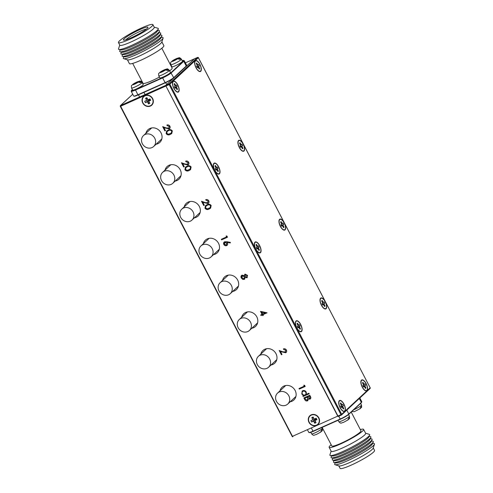 <?xml version="1.0" encoding="UTF-8"?>
<svg xmlns="http://www.w3.org/2000/svg" width="493" height="493" viewBox="0 0 493 493"><rect width="100%" height="100%" fill="white"/><g stroke="black" fill="none" stroke-linecap="round" stroke-linejoin="round"><path stroke-width="0.74" d="M151.986 147.586A7.469 6.705 -132.9 0 0 153.65 146.495A7.469 6.705 -132.9 0 0 154.186 137.313A7.469 6.705 -132.9 0 0 145.145 134.447A7.469 6.705 -132.9 0 0 143.488 135.538A7.469 6.705 -132.9 0 0 142.952 144.72A7.469 6.705 -132.9 0 0 151.986 147.586M171.145 184.382A7.469 6.705 -132.9 0 0 172.803 183.285A7.469 6.705 -132.9 0 0 173.339 174.109A7.469 6.705 -132.9 0 0 164.305 171.244A7.469 6.705 -132.9 0 0 162.641 172.334A7.469 6.705 -132.9 0 0 162.111 181.516A7.469 6.705 -132.9 0 0 171.145 184.382M177.745 84.839A5.978 2.514 65.9 0 0 173.382 81.166A5.978 2.514 65.9 0 0 173.893 88.413A5.978 2.514 65.9 0 0 178.25 92.08A5.978 2.514 65.9 0 0 177.745 84.839M173.481 81.45A5.978 2.514 65.9 0 0 173.043 81.407M218.609 166.77A5.978 2.514 65.9 0 0 214.245 163.103A5.978 2.514 65.9 0 0 214.757 170.344A5.978 2.514 65.9 0 0 219.12 174.017A5.978 2.514 65.9 0 0 218.609 166.77M214.344 163.386A5.978 2.514 65.9 0 0 213.907 163.337M259.657 245.619A5.978 2.514 65.9 0 0 255.294 241.946A5.978 2.514 65.9 0 0 255.799 249.193A5.978 2.514 65.9 0 0 260.162 252.86A5.978 2.514 65.9 0 0 259.657 245.619M255.386 242.229A5.978 2.514 65.9 0 0 254.955 242.186M300.699 324.462A5.978 2.514 65.9 0 0 296.336 320.795A5.978 2.514 65.9 0 0 296.848 328.036A5.978 2.514 65.9 0 0 301.205 331.703A5.978 2.514 65.9 0 0 300.699 324.462M295.745 321.387L296.459 321.066A5.676 2.391 65.9 0 0 296.17 321.257A5.676 2.391 65.9 0 0 296.761 327.586A5.676 2.391 65.9 0 0 301.087 331.432A5.676 2.391 65.9 0 0 301.371 331.241A5.676 2.391 65.9 0 0 300.785 324.912A5.676 2.391 65.9 0 0 296.459 321.066A5.978 2.514 65.9 0 0 295.997 321.029M343.972 404.161A5.978 2.514 65.9 0 0 339.609 400.489A5.978 2.514 65.9 0 0 340.121 407.736A5.978 2.514 65.9 0 0 344.484 411.402A5.978 2.514 65.9 0 0 343.972 404.161M339.708 400.778A5.978 2.514 65.9 0 0 339.27 400.729M199.905 64.275A5.978 2.514 65.9 0 0 195.548 60.608A5.978 2.514 65.9 0 0 196.054 67.849A5.978 2.514 65.9 0 0 200.417 71.522A5.978 2.514 65.9 0 0 199.905 64.275M195.641 60.892A5.978 2.514 65.9 0 0 195.203 60.842M243.185 143.974A5.978 2.514 65.9 0 0 238.822 140.308A5.978 2.514 65.9 0 0 239.327 147.549A5.978 2.514 65.9 0 0 243.69 151.222A5.978 2.514 65.9 0 0 243.185 143.974M238.914 140.591A5.978 2.514 65.9 0 0 238.483 140.542M284.227 222.818A5.978 2.514 65.9 0 0 279.864 219.151A5.978 2.514 65.9 0 0 280.375 226.398A5.978 2.514 65.9 0 0 284.738 230.065A5.978 2.514 65.9 0 0 284.227 222.818M279.962 219.434A5.978 2.514 65.9 0 0 279.525 219.391M325.269 301.667A5.978 2.514 65.9 0 0 320.912 297.994A5.978 2.514 65.9 0 0 321.418 305.241A5.978 2.514 65.9 0 0 325.781 308.908A5.978 2.514 65.9 0 0 325.269 301.667M321.005 298.277A5.978 2.514 65.9 0 0 320.567 298.234M366.139 383.597A5.978 2.514 65.9 0 0 361.776 379.93A5.978 2.514 65.9 0 0 362.281 387.178A5.978 2.514 65.9 0 0 366.644 390.844A5.978 2.514 65.9 0 0 366.139 383.597M361.868 380.214A5.978 2.514 65.9 0 0 361.437 380.165M198.322 57.669L169.832 84.186L341.674 414.286L370.194 387.825L198.359 57.724A0.598 0.536 47.1 0 0 197.588 57.422L194.371 58.858L165.845 85.32L165.925 86.022L338.204 416.486L337.767 416.123L340.983 414.687L169.142 84.586L165.925 86.022L165.845 85.32L169.062 83.884L197.588 57.422L194.433 58.827M338.235 416.468L341.384 415.063M366.244 390.937A5.978 2.514 65.9 0 0 366.496 390.579M325.374 309.006A5.978 2.514 65.9 0 0 325.633 308.649M284.332 230.157A5.978 2.514 65.9 0 0 284.59 229.806M243.289 151.314A5.978 2.514 65.9 0 0 243.542 150.957M200.01 71.614A5.978 2.514 65.9 0 0 200.269 71.257M344.077 411.501A5.978 2.514 65.9 0 0 344.336 411.144M300.804 331.801A5.978 2.514 65.9 0 0 301.063 331.444M259.762 252.952A5.978 2.514 65.9 0 0 260.014 252.601A5.676 2.391 65.9 0 0 260.329 252.398A5.676 2.391 65.9 0 0 259.737 246.062A5.676 2.391 65.9 0 0 255.417 242.217A5.676 2.391 65.9 0 0 255.127 242.408A5.676 2.391 65.9 0 0 255.719 248.743A5.676 2.391 65.9 0 0 260.039 252.589L259.324 252.909M218.713 174.109A5.978 2.514 65.9 0 0 218.972 173.752A5.676 2.391 65.9 0 0 219.28 173.554A5.676 2.391 65.9 0 0 218.695 167.219A5.676 2.391 65.9 0 0 214.369 163.374A5.676 2.391 65.9 0 0 214.085 163.565A5.676 2.391 65.9 0 0 214.671 169.9A5.676 2.391 65.9 0 0 218.997 173.739L218.282 174.06M177.85 92.173A5.978 2.514 65.9 0 0 178.109 91.821M190.298 221.178A7.469 6.705 -132.9 0 0 191.956 220.081A7.469 6.705 -132.9 0 0 192.492 210.905A7.469 6.705 -132.9 0 0 183.458 208.034A7.469 6.705 -132.9 0 0 181.794 209.131A7.469 6.705 -132.9 0 0 181.264 218.307A7.469 6.705 -132.9 0 0 190.298 221.178M209.451 257.968A7.469 6.705 -132.9 0 0 211.109 256.878A7.469 6.705 -132.9 0 0 211.645 247.696A7.469 6.705 -132.9 0 0 202.611 244.83A7.469 6.705 -132.9 0 0 200.953 245.927A7.469 6.705 -132.9 0 0 200.417 255.103A7.469 6.705 -132.9 0 0 209.451 257.968M228.604 294.765A7.469 6.705 -132.9 0 0 230.262 293.668A7.469 6.705 -132.9 0 0 230.798 284.492A7.469 6.705 -132.9 0 0 221.764 281.626A7.469 6.705 -132.9 0 0 220.106 282.717A7.469 6.705 -132.9 0 0 219.57 291.899A7.469 6.705 -132.9 0 0 228.604 294.765M247.757 331.561A7.469 6.705 -132.9 0 0 249.421 330.464A7.469 6.705 -132.9 0 0 249.951 321.288A7.469 6.705 -132.9 0 0 240.917 318.416A7.469 6.705 -132.9 0 0 239.259 319.513A7.469 6.705 -132.9 0 0 238.723 328.689A7.469 6.705 -132.9 0 0 247.757 331.561M266.91 368.357A7.469 6.705 -132.9 0 0 268.574 367.26A7.469 6.705 -132.9 0 0 269.104 358.078A7.469 6.705 -132.9 0 0 260.07 355.213A7.469 6.705 -132.9 0 0 258.412 356.31A7.469 6.705 -132.9 0 0 257.876 365.486A7.469 6.705 -132.9 0 0 266.91 368.357M286.069 405.147A7.469 6.705 -132.9 0 0 287.727 404.057A7.469 6.705 -132.9 0 0 288.263 394.875A7.469 6.705 -132.9 0 0 279.229 392.009A7.469 6.705 -132.9 0 0 277.565 393.1A7.469 6.705 -132.9 0 0 277.029 402.282A7.469 6.705 -132.9 0 0 286.069 405.147M144.954 95.543A5.978 5.368 -132.9 0 0 143.629 96.418A5.978 5.368 -132.9 0 0 143.204 103.764A5.978 5.368 -132.9 0 0 150.427 106.057A5.978 5.368 -132.9 0 0 151.758 105.182A5.978 5.368 -132.9 0 0 152.183 97.836A5.978 5.368 -132.9 0 0 144.954 95.543M143.777 96.289A5.978 5.368 -132.9 0 0 142.329 99.962M148.128 106.217A5.978 5.368 -132.9 0 0 150.716 105.785A5.978 5.368 -132.9 0 0 151.899 105.046M311.188 414.866A5.978 5.368 -132.9 0 0 309.857 415.741A5.978 5.368 -132.9 0 0 309.431 423.086A5.978 5.368 -132.9 0 0 316.66 425.379A5.978 5.368 -132.9 0 0 317.985 424.504A5.978 5.368 -132.9 0 0 318.416 417.164A5.978 5.368 -132.9 0 0 311.188 414.866M310.005 415.611A5.978 5.368 -132.9 0 0 308.556 419.284M314.361 425.539A5.978 5.368 -132.9 0 0 316.95 425.114A5.978 5.368 -132.9 0 0 318.127 424.368M290.137 401.82A8.664 7.783 -132.9 0 0 291.911 401.284A8.664 7.783 -132.9 0 0 293.84 400.014A8.664 7.783 -132.9 0 0 294.457 389.365A8.664 7.783 -132.9 0 0 283.98 386.037A8.664 7.783 -132.9 0 0 282.051 387.307A8.664 7.783 -132.9 0 0 279.975 390.869M295.695 397.185A8.664 7.783 47.1 0 1 294.956 397.352M284.794 386.395A8.664 7.783 47.1 0 1 285.016 385.668M270.984 365.023A8.664 7.783 -132.9 0 0 272.758 364.487A8.664 7.783 -132.9 0 0 274.687 363.218A8.664 7.783 -132.9 0 0 275.304 352.569A8.664 7.783 -132.9 0 0 264.827 349.247A8.664 7.783 -132.9 0 0 262.898 350.517A8.664 7.783 -132.9 0 0 260.822 354.073M276.542 360.389A8.664 7.783 47.1 0 1 275.803 360.556M265.641 349.605A8.664 7.783 47.1 0 1 265.863 348.871M251.831 328.233A8.664 7.783 -132.9 0 0 253.605 327.697A8.664 7.783 -132.9 0 0 255.534 326.421A8.664 7.783 -132.9 0 0 256.15 315.779A8.664 7.783 -132.9 0 0 245.668 312.451A8.664 7.783 -132.9 0 0 243.745 313.721A8.664 7.783 -132.9 0 0 241.669 317.276M257.389 323.593A8.664 7.783 47.1 0 1 256.643 323.759M246.488 312.808A8.664 7.783 47.1 0 1 246.703 312.081M156.059 144.258A8.664 7.783 -132.9 0 0 157.834 143.722A8.664 7.783 -132.9 0 0 159.763 142.452A8.664 7.783 -132.9 0 0 160.379 131.804A8.664 7.783 -132.9 0 0 149.903 128.476A8.664 7.783 -132.9 0 0 147.974 129.745A8.664 7.783 -132.9 0 0 145.897 133.307M161.618 139.624A8.664 7.783 47.1 0 1 160.878 139.79M150.716 128.833A8.664 7.783 47.1 0 1 150.938 128.106M175.212 181.054A8.664 7.783 -132.9 0 0 176.987 180.518A8.664 7.783 -132.9 0 0 178.916 179.249A8.664 7.783 -132.9 0 0 179.532 168.6A8.664 7.783 -132.9 0 0 169.056 165.272A8.664 7.783 -132.9 0 0 167.127 166.542A8.664 7.783 -132.9 0 0 165.05 170.097M180.771 176.42A8.664 7.783 47.1 0 1 180.031 176.58M169.869 165.63A8.664 7.783 47.1 0 1 170.091 164.902M194.365 217.844A8.664 7.783 -132.9 0 0 196.146 217.308A8.664 7.783 -132.9 0 0 198.069 216.039A8.664 7.783 -132.9 0 0 198.691 205.396A8.664 7.783 -132.9 0 0 188.209 202.068A8.664 7.783 -132.9 0 0 186.286 203.338A8.664 7.783 -132.9 0 0 184.203 206.894M199.93 213.21A8.664 7.783 47.1 0 1 199.184 213.377M189.022 202.426A8.664 7.783 47.1 0 1 189.244 201.699M232.671 291.437A8.664 7.783 -132.9 0 0 234.452 290.901A8.664 7.783 -132.9 0 0 236.375 289.631A8.664 7.783 -132.9 0 0 236.997 278.983A8.664 7.783 -132.9 0 0 226.515 275.655A8.664 7.783 -132.9 0 0 224.592 276.924A8.664 7.783 -132.9 0 0 222.516 280.486M238.236 286.803A8.664 7.783 47.1 0 1 237.49 286.963M227.328 276.012A8.664 7.783 47.1 0 1 227.55 275.285M213.518 254.641A8.664 7.783 -132.9 0 0 215.299 254.105A8.664 7.783 -132.9 0 0 217.222 252.835A8.664 7.783 -132.9 0 0 217.844 242.186A8.664 7.783 -132.9 0 0 207.362 238.865A8.664 7.783 -132.9 0 0 205.439 240.134A8.664 7.783 -132.9 0 0 203.356 243.69M219.083 250.006A8.664 7.783 47.1 0 1 218.337 250.173M208.175 239.222A8.664 7.783 47.1 0 1 208.397 238.489M166.116 133.615L166.616 131.052L168.119 130.14C169.697 129.209 171.096 129.443 172.31 130.848L171.767 133.511L170.331 134.392C168.735 135.298 167.33 135.039 166.116 133.615L166.665 131.009M184.912 169.721L185.411 167.158L186.915 166.246C188.492 165.315 189.891 165.549 191.105 166.954L190.563 169.617L189.127 170.498C187.531 171.404 186.126 171.145 184.912 169.721L185.46 167.115M204.959 208.231L205.458 205.673L206.961 204.755C208.539 203.825 209.938 204.059 211.152 205.464L210.61 208.132L209.18 209.007C207.578 209.913 206.173 209.654 204.959 208.231L205.507 205.63M226.7 241.699L230.367 242.365L230.268 242.944L227.026 242.353L227.421 242.975C227.92 244.152 227.661 245.033 226.638 245.613C225.467 246.001 224.531 245.619 223.816 244.46C223.311 243.252 223.582 242.359 224.623 241.767L226.7 241.699M227.137 245.286L226.737 245.52C225.566 245.908 224.623 245.526 223.914 244.374L223.816 244.46M224.136 242.081L224.623 241.767M260.514 311.373L267.033 312.815L262.954 314.639L263.33 315.36L262.726 315.625L262.35 314.904L260.988 315.514L260.698 314.953L262.06 314.343L260.514 311.373M303.787 385.206L304.582 385.298L305.185 386.457L299.294 389.088L298.998 388.527L304.292 386.167L303.787 385.206M303.885 397.913L309.783 395.281L310.417 396.508C311.089 397.635 310.947 398.517 309.992 399.145L308.359 398.979L307.478 400.858C306.319 401.197 305.413 400.784 304.766 399.607L303.885 397.913M310.393 398.886L308.359 398.979M307.922 400.569L307.577 400.772C306.412 401.111 305.512 400.692 304.865 399.515L304.766 399.607M165.925 86.022L337.767 416.123L292.472 436.336L120.631 106.235L165.925 86.022M308.889 393.211L309.179 393.771L303.133 396.471L302.844 395.91L303.589 395.577L301.796 394.073L302.166 391.097L302.794 390.69C304.23 390.234 305.389 390.702 306.264 392.101L306.313 394.357L308.889 393.211M285.324 352.212L285.817 350.32L283.697 349.475L283.407 348.915C284.658 348.483 285.669 348.871 286.433 350.079C286.957 351.269 286.698 352.162 285.669 352.754L280.505 351.564L282.021 354.479L281.417 354.75L279.204 350.492L282.902 351.836L285.687 351.959M286.162 352.427L285.669 352.754L280.505 351.564M247.338 277.504L245.224 277.454L244.288 279.365L242.821 279.432L241.311 278.064C240.689 276.783 240.929 275.803 242.026 275.131L244.281 275.649L245.058 274.176L247.523 275.334L246.919 277.793L247.289 277.547M244.707 279.087L242.821 279.432M241.552 275.439L242.026 275.131M244.731 274.391L245.058 274.176M226.102 235.968L226.897 236.061L227.495 237.219L221.603 239.851L221.314 239.29L226.601 236.93L226.102 235.968M207.639 202.974L208.126 201.082L206.012 200.238L205.717 199.677C206.968 199.246 207.978 199.634 208.749 200.842C209.266 202.031 209.014 202.925 207.978 203.517L202.814 202.327L204.33 205.242L203.726 205.507L201.514 201.255L205.217 202.598L207.997 202.722M208.471 203.19L207.978 203.517L202.814 202.327M187.593 164.459L188.079 162.567L185.966 161.729L185.67 161.162C186.921 160.736 187.932 161.119 188.696 162.326C189.22 163.516 188.961 164.409 187.932 165.001L182.767 163.818L184.283 166.726L183.679 166.998L181.467 162.745L185.165 164.083L187.95 164.206M188.425 164.674L187.932 165.001L182.767 163.818M168.797 128.353L169.284 126.461L167.17 125.623L166.874 125.056C168.125 124.63 169.136 125.019 169.9 126.22C170.424 127.416 170.165 128.303 169.136 128.895L163.972 127.712L165.488 130.62L164.884 130.892L162.672 126.639L166.369 127.977L169.154 128.1M169.629 128.568L169.136 128.895L163.972 127.712M194.402 58.833L185.386 62.857L194.371 58.858L165.845 85.32L120.551 105.533A0.598 0.536 -132.9 0 0 120.329 106.278L120.551 105.533L132.746 94.225M310.436 398.837L310.085 399.053M307.971 400.526L307.577 400.772M304.865 399.515L304.002 397.863M307.287 400.205L307.805 398.714L307.071 397.136L304.877 398.116L305.198 399.003L307.188 400.298L307.515 400.07M309.98 398.381L309.69 398.59L309.863 396.877L309.468 396.113L307.577 396.957L309.69 398.59M309.783 398.498L309.961 396.791L309.567 396.027L307.577 396.957M307.805 398.714L306.973 397.229L304.785 398.208M307.188 400.298L307.706 398.8M309.16 393.734L303.133 396.471M303.232 396.378L302.961 395.854M301.796 394.073L303.589 395.577M301.889 393.987L302.215 391.054M305.081 394.862C306.085 394.289 306.338 393.42 305.833 392.255C305.167 391.183 304.28 390.82 303.177 391.165L302.696 391.497M305.524 394.585L304.988 394.948C305.993 394.375 306.239 393.513 305.734 392.348C305.068 391.269 304.187 390.906 303.078 391.251L302.745 391.448M303.177 391.165L303.078 391.251C302.104 391.836 301.852 392.705 302.332 393.858C302.998 394.948 303.885 395.312 304.988 394.948M305.167 386.42L299.294 389.088M299.387 389.002L299.115 388.478M303.941 385.224L304.292 386.167M285.422 352.119L285.817 350.32M285.909 350.233L283.697 349.475M283.795 349.389L283.524 348.871M286.205 352.384L285.761 352.661M282.002 354.442L281.417 354.75M281.509 354.658L279.377 350.56M267.015 312.778L262.954 314.639M263.311 315.323L262.726 315.625M262.824 315.538L262.35 314.904M262.449 314.817L260.988 315.514M261.087 315.421L260.815 314.898M260.674 311.41L262.06 314.343M265.222 312.932L261.789 312.118L262.664 314.072L265.222 312.932L261.691 312.211M247.018 277.701L245.224 277.454M244.756 279.044L244.386 279.272M242.92 279.346L241.311 278.064M241.404 277.972L241.601 275.396M245.157 274.083L244.281 275.649M244.078 278.718L244.528 276.635L242.396 275.612L242.063 275.846M244.312 278.576L243.986 278.804L244.429 276.721L242.112 275.797M246.746 277.134L246.999 275.482L245.187 274.829M246.888 277.048L246.901 275.575L245.231 274.786M245.44 274.65L245.027 276.437L246.648 277.22M242.396 275.612L241.915 277.799L243.986 278.804M230.286 242.839L227.026 242.353M227.187 245.243L226.737 245.52M223.914 244.374L224.186 242.038M226.41 244.972L226.854 243.037L224.993 242.248L224.648 242.488M226.663 244.818L226.318 245.064L226.755 243.129L224.697 242.439M224.993 242.248L224.438 244.22L226.318 245.064M227.476 237.182L221.603 239.851M221.702 239.764L221.425 239.234M226.25 235.987L226.601 236.93M210.659 208.083L209.18 209.007M209.272 208.921C207.676 209.827 206.271 209.568 205.051 208.145M210.16 207.645L210.653 205.667C209.673 204.62 208.57 204.472 207.356 205.23L206.006 206.049M210.56 205.754C209.574 204.706 208.477 204.564 207.257 205.316L205.957 206.092L205.575 207.978L207.282 208.872L210.117 207.689L210.653 205.667M207.738 202.882L208.126 201.082M208.225 200.99L206.012 200.238M206.105 200.152L205.84 199.634M208.521 203.147L208.077 203.424M204.312 205.205L203.726 205.507M203.825 205.421L201.686 201.323M190.606 169.574L189.127 170.498M189.226 170.405C187.63 171.311 186.218 171.053 185.004 169.629M190.113 169.13L190.606 167.152C189.62 166.104 188.523 165.956 187.309 166.714L185.96 167.54M190.508 167.244C189.528 166.196 188.425 166.049 187.211 166.807L185.91 167.583L185.522 169.469L187.235 170.356L190.064 169.173L190.606 167.152M187.685 164.372L188.079 162.567M188.172 162.48L185.966 161.729M186.058 161.636L185.787 161.119M188.468 164.631L188.024 164.909M184.265 166.689L183.679 166.998M183.772 166.905L181.64 162.807M171.81 133.467L170.331 134.392M170.43 134.299C168.834 135.205 167.423 134.946 166.209 133.523M171.317 133.024L171.81 131.046C170.824 129.998 169.728 129.85 168.514 130.608L167.164 131.434M171.712 131.138C170.732 130.09 169.629 129.942 168.415 130.7L167.115 131.477L166.726 133.363L168.44 134.25L171.268 133.067L171.81 131.046M168.889 128.266L169.284 126.461M169.376 126.374L167.17 125.623M167.263 125.53L166.991 125.012M169.672 128.525L169.228 128.809M165.469 130.583L164.884 130.892M164.976 130.799L162.844 126.701M173.216 81.628A5.676 2.391 65.9 0 0 173.807 87.964A5.676 2.391 65.9 0 0 178.133 91.809A5.676 2.391 65.9 0 0 178.417 91.618A5.676 2.391 65.9 0 0 177.831 85.283A5.676 2.391 65.9 0 0 173.505 81.437A5.676 2.391 65.9 0 0 173.216 81.628M177.209 86.361L176.439 87.082L177.535 89.202L177.024 89.671L175.927 87.557L175.151 88.278L174.423 86.885L175.2 86.164L174.097 84.05L174.608 83.576L175.711 85.69L176.488 84.969L177.209 86.361L174.732 87.477M175.711 85.69L175.126 86.028M174.824 87.655L176.439 87.082M175.927 87.557L174.941 87.871M177.535 89.202L176.728 89.097M174.608 83.576L174.195 84.241M218.079 168.298L217.302 169.019L218.405 171.133L217.894 171.607L216.791 169.493L216.014 170.208L215.287 168.816L216.063 168.101L214.966 165.981L215.478 165.506L216.575 167.626L217.351 166.905L218.079 168.298L215.595 169.407M216.575 167.626L215.996 167.959M215.694 169.592L217.302 169.019M216.791 169.493L215.805 169.808M218.405 171.133L217.592 171.034M215.478 165.506L215.065 166.172M238.655 140.77A5.676 2.391 65.9 0 0 239.247 147.099A5.676 2.391 65.9 0 0 243.567 150.944A5.676 2.391 65.9 0 0 243.856 150.753A5.676 2.391 65.9 0 0 243.265 144.424A5.676 2.391 65.9 0 0 238.945 140.579A5.676 2.391 65.9 0 0 238.655 140.77M242.648 145.503L241.872 146.224L242.975 148.338L242.464 148.812L241.36 146.698L240.59 147.413L239.863 146.02L240.639 145.299L239.536 143.186L240.048 142.711L241.151 144.831L241.927 144.11L242.648 145.503L240.171 146.612M241.151 144.831L240.566 145.164M240.264 146.797L241.872 146.224M241.36 146.698L240.374 147.013M242.975 148.338L242.168 148.239M240.048 142.711L239.635 143.377M259.121 247.141L258.344 247.862L259.447 249.982L258.936 250.45L257.833 248.336L257.056 249.057L256.335 247.665L257.112 246.944L256.009 244.83L256.52 244.355L257.623 246.469L258.394 245.748L259.121 247.141L256.643 248.256M257.623 246.469L257.038 246.808M256.736 248.435L258.344 247.862M257.833 248.336L256.847 248.651M259.447 249.982L258.64 249.877M256.52 244.355L256.107 245.021M279.704 219.613A5.676 2.391 65.9 0 0 280.289 225.948A5.676 2.391 65.9 0 0 284.615 229.793A5.676 2.391 65.9 0 0 284.899 229.602A5.676 2.391 65.9 0 0 284.313 223.267A5.676 2.391 65.9 0 0 279.987 219.422A5.676 2.391 65.9 0 0 279.704 219.613M283.697 224.346L282.92 225.067L284.017 227.181L283.506 227.655L282.409 225.541L281.632 226.262L280.905 224.87L281.682 224.149L280.579 222.035L281.09 221.56L282.193 223.674L282.97 222.953L283.697 224.346L281.213 225.455M282.193 223.674L281.608 224.013M281.312 225.64L282.92 225.067M282.409 225.541L281.423 225.856M284.017 227.181L283.21 227.082M281.09 221.56L280.677 222.22M300.163 325.99L299.393 326.711L300.49 328.825L299.978 329.299L298.881 327.179L298.105 327.9L297.378 326.508L298.154 325.787L297.051 323.673L297.562 323.198L298.666 325.318L299.442 324.597L300.163 325.99L297.686 327.099M298.666 325.318L298.08 325.651M297.784 327.284L299.393 326.711M298.881 327.179L297.895 327.5M300.49 328.825L299.682 328.726M297.562 323.198L297.15 323.864M320.746 298.462A5.676 2.391 65.9 0 0 321.331 304.791A5.676 2.391 65.9 0 0 325.657 308.636A5.676 2.391 65.9 0 0 325.947 308.445A5.676 2.391 65.9 0 0 325.355 302.11A5.676 2.391 65.9 0 0 321.029 298.271A5.676 2.391 65.9 0 0 320.746 298.462M324.739 303.195L323.963 303.91L325.066 306.03L324.554 306.504L323.451 304.384L322.675 305.105L321.954 303.713L322.724 302.992L321.627 300.878L322.139 300.403L323.235 302.517L324.012 301.802L324.739 303.195L322.256 304.304M323.235 302.517L322.656 302.856M322.354 304.489L323.963 303.91M323.451 304.384L322.465 304.699M325.066 306.03L324.252 305.931M322.139 300.403L321.726 301.069M195.382 61.07A5.676 2.391 65.9 0 0 195.968 67.399A5.676 2.391 65.9 0 0 200.294 71.245A5.676 2.391 65.9 0 0 200.583 71.054A5.676 2.391 65.9 0 0 199.992 64.725A5.676 2.391 65.9 0 0 195.666 60.879A5.676 2.391 65.9 0 0 195.382 61.07M199.375 65.803L198.599 66.524L199.702 68.638L199.19 69.112L198.087 66.999L197.311 67.714L196.59 66.321L197.36 65.606L196.263 63.486L196.775 63.012L197.872 65.131L198.648 64.41L199.375 65.803L196.892 66.912M197.872 65.131L197.292 65.464M196.99 67.097L198.599 66.524M198.087 66.999L197.101 67.313M199.702 68.638L198.889 68.539M196.775 63.012L196.362 63.677M339.449 400.957A5.676 2.391 65.9 0 0 340.034 407.286A5.676 2.391 65.9 0 0 344.36 411.131A5.676 2.391 65.9 0 0 344.644 410.94A5.676 2.391 65.9 0 0 344.059 404.611A5.676 2.391 65.9 0 0 339.732 400.766A5.676 2.391 65.9 0 0 339.449 400.957M343.442 405.69L342.666 406.411L343.769 408.524L343.257 408.999L342.154 406.879L341.378 407.6L340.651 406.207L341.427 405.486L340.33 403.373L340.836 402.898L341.939 405.012L342.715 404.297L343.442 405.69L340.959 406.799M341.939 405.012L341.359 405.351M341.057 406.984L342.666 406.411M342.154 406.879L341.168 407.2M343.769 408.524L342.955 408.426M340.836 402.898L340.429 403.564M361.609 380.393A5.676 2.391 65.9 0 0 362.201 386.728A5.676 2.391 65.9 0 0 366.527 390.573A5.676 2.391 65.9 0 0 366.81 390.382A5.676 2.391 65.9 0 0 366.219 384.047A5.676 2.391 65.9 0 0 361.899 380.202A5.676 2.391 65.9 0 0 361.609 380.393M365.603 385.125L364.826 385.846L365.929 387.96L365.418 388.435L364.315 386.321L363.544 387.042L362.817 385.649L363.594 384.928L362.491 382.815L363.002 382.34L364.105 384.454L364.882 383.733L365.603 385.125L363.125 386.235M364.105 384.454L363.52 384.786M363.218 386.42L364.826 385.846M364.315 386.321L363.329 386.635M365.929 387.96L365.122 387.862M363.002 382.34L362.589 382.999M147.549 95.118A5.676 5.096 -132.9 0 0 145.386 95.537A5.676 5.096 -132.9 0 0 144.122 96.369L143.833 96.64A5.676 5.096 -132.9 0 0 143.426 103.616A5.676 5.096 -132.9 0 0 150.291 105.792A5.676 5.096 -132.9 0 0 151.554 104.96A5.676 5.096 -132.9 0 0 151.961 97.984A5.676 5.096 -132.9 0 0 145.096 95.808A5.676 5.096 -132.9 0 0 143.833 96.64M150.704 100.313L148.713 101.207L149.81 103.32L148.504 103.906L147.401 101.792L145.41 102.68L144.683 101.287L146.674 100.393L145.571 98.28L146.883 97.694L147.986 99.808L149.977 98.92L150.704 100.313L149.687 99.623L148.713 101.207M147.912 99.666L146.674 100.393M147.401 101.792L149.028 99.919L148.787 99.45M145.41 102.68L149.687 99.623L149.447 99.161M151.554 104.96L151.844 104.695A5.676 5.096 -132.9 0 0 153.348 101.373M148.504 103.906L148.831 101.429M148.898 100.899L149.028 99.919M145.571 98.28L147.493 98.865M313.776 414.44A5.676 5.096 -132.9 0 0 311.613 414.86A5.676 5.096 -132.9 0 0 310.35 415.691L310.06 415.963A5.676 5.096 -132.9 0 0 309.653 422.939A5.676 5.096 -132.9 0 0 316.524 425.12A5.676 5.096 -132.9 0 0 317.782 424.288A5.676 5.096 -132.9 0 0 318.188 417.312A5.676 5.096 -132.9 0 0 311.323 415.131A5.676 5.096 -132.9 0 0 310.06 415.963M316.931 419.635L314.941 420.529L316.044 422.643L314.731 423.228L313.628 421.114L311.638 422.002L310.91 420.609L312.907 419.722L311.804 417.602L313.117 417.016L314.214 419.136L316.21 418.243L316.931 419.635L315.914 418.951L314.941 420.529M314.14 418.988L312.907 419.722M313.628 421.114L315.261 419.241L315.021 418.779M311.638 422.002L315.914 418.951L315.674 418.483M317.782 424.288L318.071 424.017A5.676 5.096 -132.9 0 0 319.581 420.695M314.731 423.228L315.058 420.757M315.132 420.221L315.261 419.241M311.804 417.602L313.721 418.187M338.802 465.867L340.096 468.35A19.418 2.496 -27.5 0 0 351.059 465.195A19.418 2.496 -27.5 0 0 374.544 450.417L373.25 447.934M335.228 462.742L334.729 463.981A22.407 2.884 -27.5 0 0 335.049 464.72L339.018 465.934A19.418 2.496 -27.5 0 0 349.685 462.563A19.418 2.496 -27.5 0 0 373.183 448.149L374.464 444.199A22.407 2.884 -27.5 0 0 374.045 443.515L372.745 443.213M335.049 464.72A22.407 2.884 -27.5 0 0 347.355 460.832A22.407 2.884 -27.5 0 0 374.464 444.199M334.032 460.444L333.533 461.682A22.407 2.884 -27.5 0 0 333.927 462.44L335.825 462.878A20.916 2.693 -27.5 0 0 347.238 459.236A20.916 2.693 -27.5 0 0 372.517 443.78L373.238 441.974A22.407 2.884 -27.5 0 0 372.844 441.217L371.543 440.915M333.927 462.44A22.407 2.884 -27.5 0 0 346.16 458.533A22.407 2.884 -27.5 0 0 373.238 441.974M332.83 458.145L332.337 459.384A22.407 2.884 -27.5 0 0 332.732 460.142L334.624 460.579A20.916 2.693 -27.5 0 0 346.043 456.937A20.916 2.693 -27.5 0 0 371.315 441.481L372.042 439.676A22.407 2.884 -27.5 0 0 371.648 438.918L370.348 438.61M332.732 460.142A22.407 2.884 -27.5 0 0 344.964 456.235A22.407 2.884 -27.5 0 0 372.042 439.676M331.635 455.84L331.136 457.079A22.407 2.884 -27.5 0 0 331.53 457.837L333.428 458.28A20.916 2.693 -27.5 0 0 344.847 454.632A20.916 2.693 -27.5 0 0 370.12 439.183L370.847 437.371A22.407 2.884 -27.5 0 0 370.453 436.613L369.152 436.311M331.53 457.837A22.407 2.884 -27.5 0 0 343.763 453.93A22.407 2.884 -27.5 0 0 370.847 437.371M331.123 451.12L329.916 454.854A22.407 2.884 -27.5 0 0 330.335 455.538L332.233 455.982A20.916 2.693 -27.5 0 0 343.646 452.334A20.916 2.693 -27.5 0 0 368.924 436.878L369.651 435.072A22.407 2.884 -27.5 0 0 369.331 434.339L365.578 433.187M330.335 455.538A22.407 2.884 -27.5 0 0 342.567 451.631A22.407 2.884 -27.5 0 0 369.651 435.072M331.185 444.766A19.418 2.496 -27.5 0 0 329.145 447.324L331.197 451.268A19.418 2.496 -27.5 0 0 342.16 448.112A19.418 2.496 -27.5 0 0 365.652 433.335L363.6 429.391A19.418 2.496 -27.5 0 0 360.334 429.588M329.145 447.324A19.418 2.496 -27.5 0 0 340.108 444.168A19.418 2.496 -27.5 0 0 363.6 429.391M322.139 427.394L331.801 445.943A16.435 2.114 -27.5 0 0 341.076 443.275A16.435 2.114 -27.5 0 0 360.95 430.771L351.232 412.099M348.582 419.37L349.284 418.705L349.592 417.312A5.799 0.746 -27.5 0 1 349.334 417.589A5.799 0.746 -27.5 0 1 348.915 417.935L347.713 420.091M321.356 431.523L322.052 430.851L322.36 429.465A5.799 0.746 -27.5 0 1 322.102 429.742A5.799 0.746 -27.5 0 1 321.689 430.087L320.487 432.244M360.623 408.198L361.326 407.526L361.634 406.14A5.799 0.746 -27.5 0 1 361.375 406.417A5.799 0.746 -27.5 0 1 360.962 406.762L359.761 408.919M169.37 70.32A5.978 0.77 -27.5 0 1 169.019 70.869A5.978 0.77 -27.5 0 1 163.263 74.344A5.978 0.77 -27.5 0 1 158.764 75.836L159.861 77.937A5.978 0.77 -27.5 0 0 164.354 76.446A5.978 0.77 -27.5 0 0 170.11 72.97A5.978 0.77 -27.5 0 0 170.461 72.422L169.37 70.32C166.825 67.905 167.454 69.143 164.761 69.599L160.083 72.151L166.153 69.396A3.587 0.462 -27.5 0 0 164.126 69.901A3.587 0.462 -27.5 0 0 160.471 71.929M166.153 69.396L168.723 69.864A5.799 0.746 152.5 0 1 168.464 70.142A5.799 0.746 152.5 0 1 168.045 70.493L165.475 70.018L159.794 72.557A3.587 0.462 -27.5 0 0 161.815 72.046A3.587 0.462 -27.5 0 0 165.475 70.018M158.764 75.836C158.524 74.079 158.573 73.241 158.9 73.321L159.794 72.557M168.723 69.864L167.786 70.283M142.138 82.467A5.978 0.77 -27.5 0 1 141.793 83.021A5.978 0.77 -27.5 0 1 136.037 86.497A5.978 0.77 -27.5 0 1 131.539 87.988L132.635 90.09A5.978 0.77 -27.5 0 0 137.128 88.598A5.978 0.77 -27.5 0 0 142.884 85.123A5.978 0.77 -27.5 0 0 143.235 84.574L142.138 82.467C139.599 80.057 140.228 81.296 137.535 81.752L132.857 84.303L138.921 81.548A3.587 0.462 -27.5 0 0 136.9 82.054A3.587 0.462 -27.5 0 0 133.239 84.081M138.921 81.548L141.491 82.017A5.799 0.746 152.5 0 1 141.238 82.294A5.799 0.746 152.5 0 1 140.819 82.645L138.25 82.171L132.568 84.71A3.587 0.462 -27.5 0 0 134.589 84.198A3.587 0.462 -27.5 0 0 138.25 82.171M131.539 87.988C131.298 86.232 131.348 85.388 131.674 85.474L132.568 84.71M141.491 82.017L140.56 82.436M181.412 59.142A5.978 0.77 -27.5 0 1 181.06 59.696A5.978 0.77 -27.5 0 1 175.305 63.166A5.978 0.77 -27.5 0 1 170.812 64.663L171.909 66.765A5.978 0.77 -27.5 0 0 176.402 65.273A5.978 0.77 -27.5 0 0 182.157 61.798A5.978 0.77 -27.5 0 0 182.509 61.249L181.412 59.142C178.873 56.726 179.495 57.971 176.808 58.427L172.131 60.978L178.195 58.217A3.587 0.462 -27.5 0 0 176.174 58.729A3.587 0.462 -27.5 0 0 172.513 60.756M178.195 58.217L180.765 58.692A5.799 0.746 152.5 0 1 180.506 58.969A5.799 0.746 152.5 0 1 180.093 59.32L177.523 58.846L171.841 61.378A3.587 0.462 -27.5 0 0 173.863 60.873A3.587 0.462 -27.5 0 0 177.523 58.846M170.812 64.663C170.572 62.901 170.615 62.063 170.948 62.149L171.841 61.378M180.765 58.692L179.834 59.111M140.135 29.481A13.816 1.775 152.5 0 1 147.943 27.497A13.816 1.775 152.5 0 1 131.224 37.751A13.816 1.775 152.5 0 1 123.632 40.149A13.816 1.775 152.5 0 1 127.786 36.112A13.816 1.775 152.5 0 1 140.135 29.481M146.446 29.093A12.325 1.584 -27.5 0 0 140.339 31.244A12.325 1.584 -27.5 0 0 125.801 39.841M129.419 39.428A19.418 2.496 152.5 0 1 118.456 42.583A19.418 2.496 152.5 0 1 141.941 27.805A19.418 2.496 152.5 0 1 152.904 24.65A19.418 2.496 152.5 0 1 129.419 39.428M152.904 24.65L154.272 27.275A19.418 2.496 152.5 0 1 130.787 42.059A19.418 2.496 152.5 0 1 119.824 45.214L118.456 42.583M154.198 27.133L157.951 28.28A22.407 2.884 152.5 0 1 158.271 29.019A22.407 2.884 152.5 0 1 131.187 45.578A22.407 2.884 152.5 0 1 118.955 49.485A22.407 2.884 152.5 0 1 118.536 48.801L119.75 45.066M158.271 29.019L157.544 30.825A20.916 2.693 152.5 0 1 132.272 46.28A20.916 2.693 152.5 0 1 120.853 49.929L118.955 49.485M157.772 30.258L159.073 30.56A22.407 2.884 152.5 0 1 159.467 31.318A22.407 2.884 152.5 0 1 132.389 47.876A22.407 2.884 152.5 0 1 120.156 51.783A22.407 2.884 152.5 0 1 119.762 51.025L120.255 49.787M159.467 31.318L158.74 33.123A20.916 2.693 152.5 0 1 133.467 48.579A20.916 2.693 152.5 0 1 122.048 52.227L120.156 51.783M158.968 32.556L160.268 32.858A22.407 2.884 152.5 0 1 160.663 33.616A22.407 2.884 152.5 0 1 133.585 50.175A22.407 2.884 152.5 0 1 121.352 54.082A22.407 2.884 152.5 0 1 120.958 53.324L121.457 52.085M160.663 33.616L159.942 35.428A20.916 2.693 152.5 0 1 134.663 50.884A20.916 2.693 152.5 0 1 123.25 54.526L121.352 54.082M160.17 34.855L161.47 35.163A22.407 2.884 152.5 0 1 161.864 35.921A22.407 2.884 152.5 0 1 134.78 52.48A22.407 2.884 152.5 0 1 122.547 56.387A22.407 2.884 152.5 0 1 122.153 55.629L122.652 54.39M161.864 35.921L161.137 37.727A20.916 2.693 152.5 0 1 135.858 53.182A20.916 2.693 152.5 0 1 124.446 56.824L122.547 56.387M161.365 37.16L162.665 37.462A22.407 2.884 152.5 0 1 163.084 38.146A22.407 2.884 152.5 0 1 135.976 54.778A22.407 2.884 152.5 0 1 123.669 58.661A22.407 2.884 152.5 0 1 123.349 57.927L123.848 56.689M163.084 38.146L161.803 42.096A19.418 2.496 152.5 0 1 138.311 56.51A19.418 2.496 152.5 0 1 127.644 59.881L123.669 58.661M161.877 41.88L163.855 45.676A19.418 2.496 152.5 0 1 140.363 60.454A19.418 2.496 152.5 0 1 129.4 63.609L127.422 59.813M159.418 77.087A16.435 2.114 152.5 0 1 152.269 80.587A16.435 2.114 152.5 0 1 142.995 83.255L132.666 63.412M161.815 48.234L172.149 68.083A16.435 2.114 152.5 0 1 169.647 70.85M341.452 415.032L340.983 414.687L341.674 414.286A0.598 0.536 47.1 0 1 341.452 415.032M169.142 84.586L169.062 83.884A0.598 0.536 47.1 0 1 169.832 84.186L169.142 84.586M370.163 387.769L198.389 57.669A0.598 0.598 0 0 0 197.619 57.398L197.675 57.391M338.167 416.499L341.421 415.051A0.598 0.598 0 0 0 341.581 414.946L370.107 388.484A0.598 0.598 0 0 0 370.231 387.769L370.194 387.825A0.598 0.536 47.1 0 1 369.972 388.57M292.91 436.706L292.133 436.434A0.598 0.598 0 0 0 292.91 436.706M292.201 436.434A0.598 0.536 -132.9 0 0 292.854 436.712M292.17 436.379L120.292 106.334A0.598 0.598 0 0 1 120.415 105.619L132.734 94.2M311.545 428.386L313.006 431.19L340.232 419.038L338.771 416.234M346.789 410.114L348.828 414.04L361.357 402.424L359.317 398.498M307.614 430.142L308.791 432.404A7.469 0.961 -27.5 0 0 313.006 431.19L340.435 419.229C344.225 417.472 347.004 415.858 348.785 414.373L348.828 414.04A7.469 0.961 -27.5 0 1 340.232 419.038L340.466 419.21A7.173 0.924 152.5 0 0 348.717 414.416L361.357 402.424A7.469 0.961 -27.5 0 0 361.794 401.733L361.314 402.75L348.834 414.311M313.209 431.381A7.173 0.924 152.5 0 1 309.185 432.503M340.453 419.223L313.228 431.375L309.247 432.663L308.791 432.404M348.569 414.564L349.414 416.184A5.978 0.77 152.5 0 1 349.062 416.739A5.978 0.77 152.5 0 1 343.307 420.209A5.978 0.77 152.5 0 1 338.814 421.706C341.353 424.122 340.731 422.877 343.424 422.421L348.101 419.87M321.781 427.554L322.188 428.337A5.978 0.77 152.5 0 1 321.837 428.885A5.978 0.77 152.5 0 1 316.081 432.361A5.978 0.77 152.5 0 1 311.588 433.858C314.127 436.274 313.505 435.029 316.192 434.573L320.869 432.022M360.617 403.397L361.461 405.012A5.978 0.77 152.5 0 1 361.11 405.56A5.978 0.77 152.5 0 1 353.746 409.775M132.389 89.615L131.754 90.207A7.173 0.924 -27.5 0 0 135.384 89.701L137.886 94.785L165.112 82.633L162.647 77.9L135.421 90.053A7.469 0.961 152.5 0 1 131.206 91.267L133.665 95.999A7.469 0.961 -27.5 0 0 137.886 94.785L134.121 96.252L133.665 95.999M170.861 72.754L173.709 77.635L186.237 66.013L183.772 61.28L171.244 72.902A7.469 0.961 152.5 0 1 162.647 77.9L162.61 77.549A7.173 0.924 -27.5 0 0 170.861 72.754L183.39 61.132A7.173 0.924 -27.5 0 0 182.207 60.664L184.209 60.596A7.469 0.961 152.5 0 1 183.772 61.28L183.39 61.132M165.309 82.818L138.102 94.964L165.112 82.633A7.469 0.961 -27.5 0 0 173.709 77.635L173.665 77.962C171.884 79.447 169.105 81.068 165.328 82.818L165.346 82.806A7.173 0.924 152.5 0 0 173.598 78.011L186.237 66.013A7.469 0.961 -27.5 0 0 186.674 65.329L184.209 60.596M138.083 94.97A7.173 0.924 152.5 0 1 134.059 96.098M186.674 65.329L186.194 66.345L173.715 77.9M141.158 81.462L141.768 80.901L141.171 81.468M135.384 89.701L162.61 77.549M171.219 65.446L170.861 65.606L171.219 65.446M153.65 146.495L161.84 138.897M143.488 135.538L151.678 127.94M172.803 183.285L180.993 175.687M162.641 172.334L170.831 164.736M191.956 220.081L200.146 212.483M181.794 209.131L189.99 201.532M211.109 256.878L219.299 249.279M200.953 245.927L209.143 238.329M230.262 293.668L238.458 286.069M220.106 282.717L228.296 275.119M249.421 330.464L257.611 322.866M239.259 319.513L247.449 311.915M268.574 367.26L276.764 359.662M258.412 356.31L266.602 348.711M287.727 404.057L295.917 396.458M277.565 393.1L285.755 385.501M177.412 92.129L178.133 91.809M172.784 81.758L173.505 81.437M213.654 163.694L214.369 163.374M242.852 151.265L243.567 150.944M238.224 140.899L238.945 140.579M254.696 242.538L255.417 242.217M283.894 230.114L284.615 229.793M279.272 219.742L279.987 219.422M300.366 331.752L301.087 331.432M324.942 308.957L325.657 308.636M320.314 298.592L321.029 298.271M199.579 71.565L200.294 71.245M194.951 61.2L195.666 60.879M343.646 411.452L344.36 411.131M339.018 401.086L339.732 400.766M365.806 390.894L366.527 390.573M361.178 380.522L361.899 380.202M359.853 397.999L361.794 401.733M338.075 420.282L338.814 421.706M349.414 416.184C349.654 417.947 349.611 418.785 349.284 418.705M310.8 432.336L311.588 433.858M322.188 428.337C322.428 430.099 322.385 430.937 322.052 430.851M351.842 411.538L354.294 411.673L360.143 408.697M361.461 405.012C361.702 406.768 361.652 407.612 361.326 407.526M166.671 84.549L165.685 82.658M171.213 80.341L170.966 79.86M139.611 97.029L138.459 94.81M145.078 94.588L143.925 92.37M132.383 89.603L131.206 91.267"/></g></svg>
